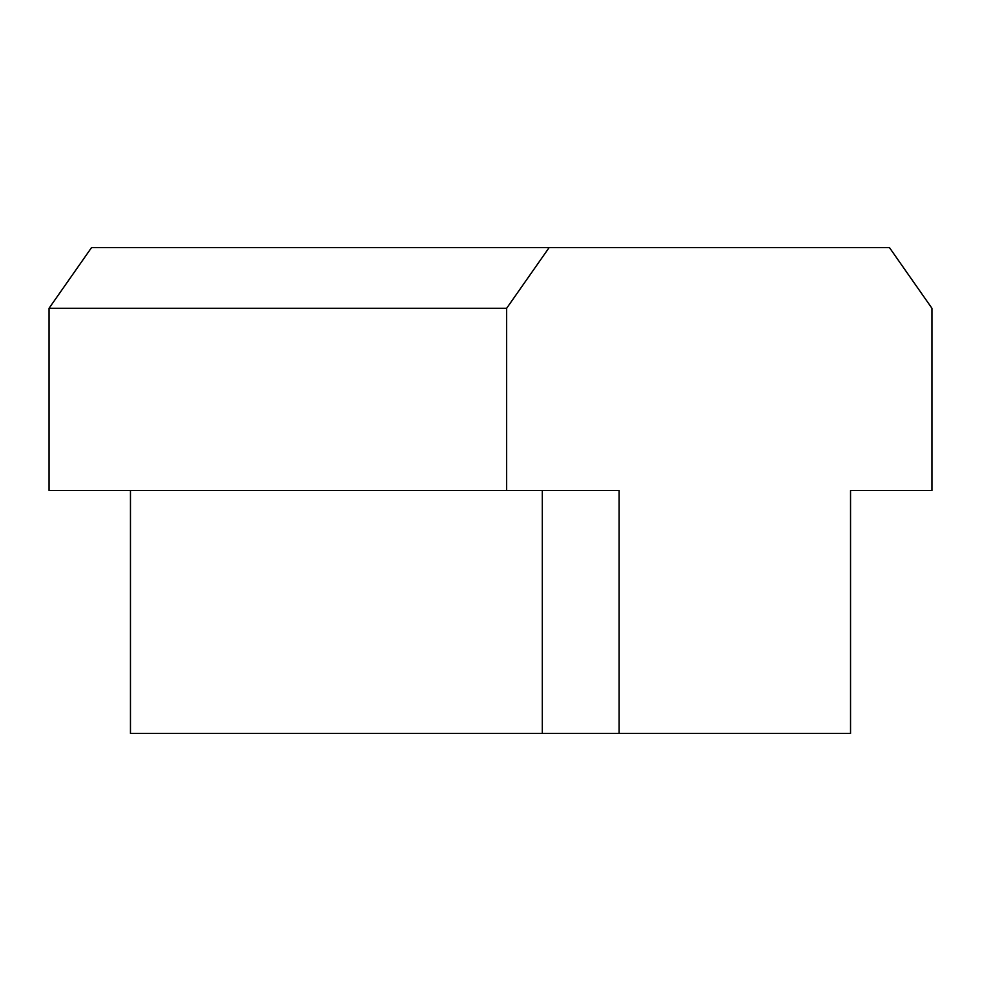 <?xml version="1.0" encoding="UTF-8"?>
<svg xmlns="http://www.w3.org/2000/svg" width="981" height="981" viewBox="0 0 981 981"><rect width="100%" height="100%" fill="white"/><g stroke="black" fill="none" stroke-linecap="round" stroke-linejoin="round"><path stroke-width="1.47" d="M130.461 490.5L130.461 733.457L542.309 733.457L542.309 490.5M549.176 247.543L91.576 247.543L49.05 308.279L49.05 490.5L506.65 490.5L506.65 308.279L549.176 247.543L889.424 247.543L931.95 308.279L931.95 490.5L850.539 490.5L850.539 733.457L542.309 733.457M506.65 490.5L619.121 490.5L619.121 733.457M506.65 308.279L49.05 308.279"/></g></svg>
